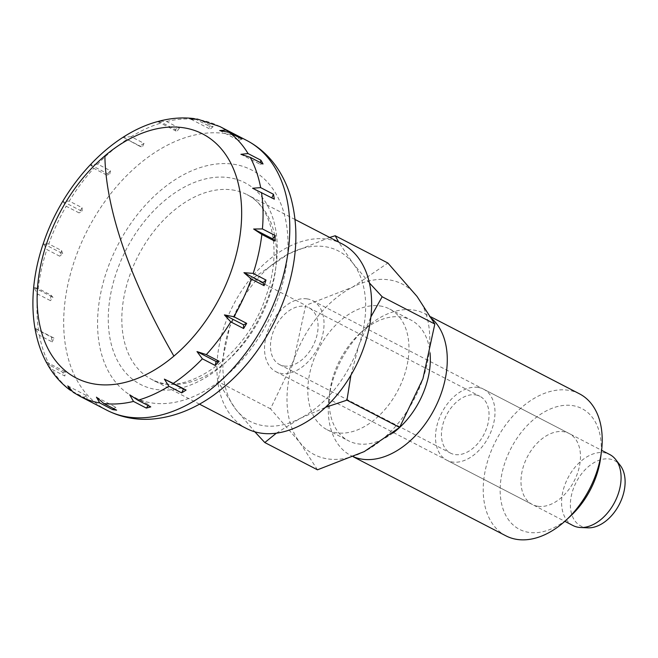<?xml version="1.0" encoding="UTF-8"?>
<svg xmlns="http://www.w3.org/2000/svg" width="658" height="658" viewBox="0 0 658 658"><rect width="100%" height="100%" fill="white"/><g stroke="black" fill="none" stroke-linecap="round" stroke-linejoin="round"><path stroke-width="0.49" stroke-dasharray="3.29 2.47" d="M246.47 428.49A103.956 68.473 117.4 0 1 228.491 315.256A103.956 68.473 117.4 0 1 327.306 239.167A103.956 68.473 117.4 0 1 342.086 243.871M195.064 118.892L209.079 126.065A151.932 100.074 117.4 0 1 211.119 126.328A151.932 100.074 117.4 0 1 213.134 126.649L200.312 120.011L197.441 119.09M158.364 121.417L162.123 122.692L174.946 129.33A151.932 100.074 117.4 0 1 179.387 128.154L166.564 121.508L159.417 121.113M131.197 136.716L123.145 137.325L139.619 146.183A151.932 100.074 117.4 0 1 144.02 143.354L131.197 136.716A151.932 100.074 117.4 0 1 162.123 122.692M97.672 164.13L90.516 164.87L93.749 168.325L106.571 174.97A151.932 100.074 117.4 0 1 110.495 170.767L97.672 164.13A151.932 100.074 117.4 0 1 126.797 139.537M69.271 201.068L63.102 201.554L66.203 206.234L79.026 212.871A151.932 100.074 117.4 0 1 82.094 207.714L69.271 201.068A151.932 100.074 117.4 0 1 93.749 168.325M48.782 243.929L43.584 243.781L46.866 249.538L59.689 256.184A151.932 100.074 117.4 0 1 61.605 250.566L48.782 243.929A151.932 100.074 117.4 0 1 66.203 206.234M572.945 525.52A39.982 26.336 117.4 0 1 566.028 481.969A39.982 26.336 117.4 0 1 604.036 452.704A39.982 26.336 117.4 0 1 609.719 454.514M587.841 527.831A36.782 24.231 117.4 0 1 586.056 527.667A36.782 24.231 117.4 0 1 572.995 489.766A36.782 24.231 117.4 0 1 609.431 459.013A36.782 24.231 117.4 0 1 620.198 465.346M477.947 387.406A39.982 26.336 117.4 0 1 483.63 389.215A39.982 26.336 117.4 0 1 490.547 432.767A39.982 26.336 117.4 0 1 452.54 462.031A39.982 26.336 117.4 0 1 446.856 460.222A39.982 26.336 117.4 0 1 439.939 416.67A39.982 26.336 117.4 0 1 477.947 387.406M284.116 366.029A31.987 21.072 -62.6 0 0 314.524 342.612A31.987 21.072 -62.6 0 0 308.989 307.771A31.987 21.072 -62.6 0 0 304.44 306.332A31.987 21.072 -62.6 0 0 274.032 329.74A31.987 21.072 -62.6 0 0 279.568 364.581A31.987 21.072 -62.6 0 0 284.116 366.029M475.405 394.866A31.987 21.072 117.4 0 1 479.953 396.313A31.987 21.072 117.4 0 1 485.489 431.155A31.987 21.072 117.4 0 1 455.081 454.571A31.987 21.072 117.4 0 1 450.533 453.123A31.987 21.072 117.4 0 1 445.005 418.282A31.987 21.072 117.4 0 1 475.405 394.866M219.706 130.547L238.788 140.434L238.714 137.316M241.955 138.994L238.788 140.434M38.197 288.5L33.871 287.423L37.629 294.019L50.452 300.657A151.932 100.074 117.4 0 1 51.02 295.138L38.197 288.5A151.932 100.074 117.4 0 1 46.866 249.538M38.559 330.423L34.915 328.21L39.398 335.317L52.221 341.954A151.932 100.074 117.4 0 1 51.382 337.069L38.559 330.423A151.932 100.074 117.4 0 1 37.629 294.019M48.1 365.42L51.99 369.377L64.813 376.022A151.932 100.074 117.4 0 1 62.658 372.247L47.261 363.784M73.334 392.382L87.004 399.521A151.932 100.074 117.4 0 1 83.739 397.226L71.508 390.893M263.036 163.982L260 164.196L260.354 162.592M240.91 154.309L260 164.196M252.606 188.246L271.82 197.869M274.312 199.16L271.696 198.132M129.733 394.841L148.823 404.719L150.756 406.891M148.19 405.567L148.823 404.719M113.678 408.634L115.545 407.063L116.614 410.156M96.463 397.177L115.545 407.063M67.815 385.909L86.905 395.795L87.004 399.521M83.739 397.226L86.905 395.795M62.658 372.247L65.701 372.033L64.813 376.022M46.611 362.147L65.701 372.033M34.915 328.21L53.997 338.097L52.221 341.954M51.382 337.069L53.997 338.097M51.02 295.138L52.961 297.309L50.452 300.657M33.871 287.423L52.961 297.309M43.584 243.781L62.675 253.667L59.689 256.184M61.605 250.566L62.675 253.667M82.094 207.714L82.192 211.432L79.026 212.871M63.102 201.554L82.192 211.432M90.516 164.87L109.606 174.757L106.571 174.97M110.495 170.767L109.606 174.757M144.02 143.354L142.235 147.211L139.619 146.183M123.145 137.325L142.235 147.211M157.788 121.615L176.879 131.501L174.946 129.33M179.387 128.154L176.879 131.501M213.134 126.649L210.149 129.165L209.079 126.065M191.059 119.279L210.149 129.165M505.936 535.842A79.963 52.673 117.4 0 1 492.11 448.748A79.963 52.673 117.4 0 1 568.117 390.219A79.963 52.673 117.4 0 1 579.484 393.829M570.42 516.185A67.971 44.769 117.4 0 1 529.131 532.421A67.971 44.769 117.4 0 1 504.999 462.393A67.971 44.769 117.4 0 1 572.32 405.558A67.971 44.769 117.4 0 1 600.639 457.845M353.453 456.759A79.963 52.673 117.4 0 1 351.002 455.607A79.963 52.673 117.4 0 1 329.058 397.712A79.963 52.673 117.4 0 1 364.606 329.074A79.963 52.673 117.4 0 1 413.183 309.976A79.963 52.673 117.4 0 1 424.55 313.595A79.963 52.673 117.4 0 1 432.01 318.776M392.884 433.079A67.971 44.769 117.4 0 1 358.166 443.879A67.971 44.769 117.4 0 1 348.501 440.802A67.971 44.769 117.4 0 1 329.847 391.592A67.971 44.769 117.4 0 1 360.066 333.252A67.971 44.769 117.4 0 1 401.355 317.016A67.971 44.769 117.4 0 1 411.02 320.092A67.971 44.769 117.4 0 1 430.044 352.984M379.987 305.954A67.971 44.769 117.4 0 1 389.651 309.021A67.971 44.769 117.4 0 1 401.405 383.063A67.971 44.769 117.4 0 1 336.797 432.808A67.971 44.769 117.4 0 1 327.133 429.74A67.971 44.769 117.4 0 1 315.379 355.698A67.971 44.769 117.4 0 1 379.987 305.954M317.469 469.812L299.711 442.275L270.504 408.807L293.83 360.074L305.707 305.402L352.507 287.176A95.961 63.209 117.4 0 1 388.878 279.831A95.961 63.209 117.4 0 1 417.073 296.487A95.961 63.209 117.4 0 1 422.954 378.687A95.961 63.209 117.4 0 1 364.269 451.585A95.961 63.209 117.4 0 1 327.906 458.93A95.961 63.209 117.4 0 1 299.711 442.275A95.961 63.209 117.4 0 1 293.83 360.074A95.961 63.209 117.4 0 1 352.507 287.176L387.866 263.019M276.352 433.186L300.163 418.381L325.521 407.318M270.504 408.807L217.847 381.533L235.597 409.07A95.961 63.209 -62.6 0 0 263.792 425.726A95.961 63.209 -62.6 0 0 300.163 418.381A95.961 63.209 -62.6 0 0 358.84 345.491A95.961 63.209 -62.6 0 0 352.959 263.282A95.961 63.209 -62.6 0 0 324.764 246.635A95.961 63.209 -62.6 0 0 288.401 253.972L253.042 278.137L305.707 305.402M369.409 282.932L352.959 263.282L338.648 242.095M306.982 298.864A39.982 26.336 117.4 0 1 312.665 300.673A39.982 26.336 117.4 0 1 319.582 344.224A39.982 26.336 117.4 0 1 281.575 373.489A39.982 26.336 117.4 0 1 275.891 371.68A39.982 26.336 117.4 0 1 268.974 328.128A39.982 26.336 117.4 0 1 306.982 298.864M538.022 506.298A39.982 26.336 -62.6 0 0 576.03 477.034A39.982 26.336 -62.6 0 0 569.112 433.482A39.982 26.336 -62.6 0 0 563.429 431.681A39.982 26.336 -62.6 0 0 525.421 460.945A39.982 26.336 -62.6 0 0 532.338 504.489A39.982 26.336 -62.6 0 0 538.022 506.298M329.691 237.448L288.401 253.972A95.961 63.209 -62.6 0 0 229.716 326.87L217.847 381.533M253.042 278.137L229.716 326.87A95.961 63.209 -62.6 0 0 235.597 409.07L254.835 431.812M350.911 375.208L358.84 345.491L370.882 316.917M232.2 189.915A103.956 68.473 117.4 0 1 246.989 194.62A103.956 68.473 117.4 0 1 269.122 297.013A103.956 68.473 117.4 0 1 166.153 383.935A103.956 68.473 117.4 0 1 151.373 379.238A103.956 68.473 117.4 0 1 129.239 276.837A103.956 68.473 117.4 0 1 232.2 189.915M269.163 294.628A113.546 74.79 117.4 0 1 156.694 389.569A113.546 74.79 117.4 0 1 116.367 272.593A113.546 74.79 117.4 0 1 228.844 177.644A113.546 74.79 117.4 0 1 269.163 294.628M106.867 410.222A151.932 100.074 117.4 0 1 74.519 260.568A151.932 100.074 117.4 0 1 225.003 133.525A151.932 100.074 117.4 0 1 246.61 140.393M233.417 164.212A127.94 84.273 117.4 0 1 278.852 296.018A127.94 84.273 117.4 0 1 152.121 403A127.94 84.273 117.4 0 1 106.686 271.195A127.94 84.273 117.4 0 1 233.417 164.212M200.312 120.011A151.932 100.074 117.4 0 1 219.895 126.558M166.564 121.508A151.932 100.074 117.4 0 1 196.257 119.427M49.835 365.601A151.932 100.074 117.4 0 1 39.398 335.317M70.916 390.589A151.932 100.074 117.4 0 1 51.99 369.377M80.161 396.387A151.932 100.074 117.4 0 1 74.181 392.884M199.473 404.144L151.373 379.238C182.389 399.595 247.161 357.426 266.49 294.85C282.603 249.489 271.45 205.633 246.989 194.62L295.08 219.525M483.63 389.215L601.609 450.311M308.989 307.771L479.953 396.313M279.568 364.581L450.533 453.123M446.856 460.222L564.835 521.317M424.55 313.595L430.924 316.893M389.651 309.021L411.02 320.092M312.665 300.673L569.112 433.482M275.891 371.68L532.338 504.489M327.133 429.74L348.501 440.802M329.847 391.592L329.058 397.712M360.066 333.252L364.606 329.074M351.002 455.607L353.33 456.816"/><path stroke-width="0.99" d="M104.877 155.839A137.448 90.533 -62.6 0 0 46.915 242.629A137.448 90.533 -62.6 0 0 63.662 369.36A137.448 90.533 -62.6 0 0 173.901 356.093A137.448 90.533 -62.6 0 0 231.863 269.295A137.448 90.533 -62.6 0 0 183.056 127.693A137.448 90.533 -62.6 0 0 104.877 155.839A404.621 161.778 49.8 0 0 123.309 247.638A404.621 161.778 49.8 0 0 173.901 356.093M295.08 219.525L342.086 243.871A103.956 68.473 117.4 0 1 360.066 357.097A103.956 68.473 117.4 0 1 261.251 433.186A103.956 68.473 117.4 0 1 246.47 428.49L199.473 404.144M225.875 130.062L238.698 136.708A151.932 100.074 117.4 0 1 241.955 138.994L229.132 132.357L219.706 130.547L225.875 130.062A151.932 100.074 117.4 0 0 219.895 126.558L246.61 140.393A151.932 100.074 117.4 0 1 278.959 290.046A151.932 100.074 117.4 0 1 128.475 417.09A151.932 100.074 117.4 0 1 106.867 410.222L80.161 396.387A151.932 100.074 117.4 0 0 99.745 402.935L96.463 397.177L103.791 403.519L116.614 410.156A151.932 100.074 117.4 0 1 114.582 409.893A151.932 100.074 117.4 0 1 112.567 409.572L99.745 402.935M248.066 153.569L260.889 160.207A151.932 100.074 117.4 0 1 263.036 163.982L250.213 157.336L240.91 154.309L248.066 153.569A151.932 100.074 117.4 0 0 229.132 132.357M260.658 187.629L273.481 194.274A151.932 100.074 117.4 0 1 274.312 199.16L252.606 188.246L260.658 187.629A151.932 100.074 117.4 0 0 250.213 157.336M262.419 228.926L275.241 235.564A151.932 100.074 117.4 0 1 274.674 241.083L261.851 234.445L253.651 229.025L262.419 228.926A151.932 100.074 117.4 0 0 261.489 192.514M253.182 273.399L266.005 280.045A151.932 100.074 117.4 0 1 264.097 285.662L251.274 279.017L243.937 272.675L253.182 273.399A151.932 100.074 117.4 0 0 261.851 234.445M233.845 316.712L246.668 323.358A151.932 100.074 117.4 0 1 243.6 328.515L230.777 321.877L224.419 314.902L233.845 316.712A151.932 100.074 117.4 0 0 251.274 279.017M206.308 354.621L219.13 361.258A151.932 100.074 117.4 0 1 215.207 365.461L202.384 358.816L197.005 351.586L206.308 354.621A151.932 100.074 117.4 0 0 230.777 321.877M173.26 383.4L186.082 390.046A151.932 100.074 117.4 0 1 181.682 392.875L168.859 386.23L164.377 379.131L173.26 383.4A151.932 100.074 117.4 0 0 202.384 358.816M137.933 400.253L150.756 406.891A151.932 100.074 117.4 0 1 146.315 408.075L133.492 401.429L129.733 394.841L137.933 400.253A151.932 100.074 117.4 0 0 168.859 386.23M219.895 126.558L197.441 119.09L191.059 119.279L193.641 118.539L195.064 118.892M193.641 118.539C182.48 117.231 171.072 118.086 159.417 121.113L158.364 121.417M601.609 450.311L609.719 454.514A39.982 26.336 117.4 0 1 615.74 459.597A39.982 26.336 117.4 0 1 614.72 502.128A39.982 26.336 117.4 0 1 580.57 527.51A39.982 26.336 117.4 0 1 578.629 527.329A39.982 26.336 117.4 0 1 572.945 525.52L564.835 521.317M615.74 459.597L620.198 465.346A36.782 24.231 117.4 0 1 619.26 504.48A36.782 24.231 117.4 0 1 587.841 527.831L580.57 527.51M238.714 137.316L238.698 136.708M47.261 363.784L48.1 365.42C53.866 375.208 61.071 383.351 69.74 389.857L67.815 385.909L73.334 392.382L80.161 396.387M71.508 390.893L69.74 389.857M260.354 162.592L260.889 160.207M271.82 197.869L273.481 194.274M274.674 241.083L272.741 238.912L275.241 235.564M253.651 229.025L272.741 238.912M243.937 272.675L263.027 282.562L266.005 280.045M264.097 285.662L263.027 282.562M243.6 328.515L243.509 324.789L246.668 323.358M224.419 314.902L243.509 324.789M197.005 351.586L216.087 361.472L219.13 361.258M215.207 365.461L216.087 361.472M181.682 392.875L183.467 389.018L186.082 390.046M164.377 379.131L183.467 389.018M146.315 408.075L148.19 405.567M112.567 409.572L113.678 408.634M430.924 316.893L579.484 393.829A79.963 52.673 117.4 0 1 601.437 451.725A79.963 52.673 117.4 0 1 565.888 520.363A79.963 52.673 117.4 0 1 517.311 539.461A79.963 52.673 117.4 0 1 505.936 535.842L353.33 456.816M601.437 451.725L600.639 457.845A67.971 44.769 117.4 0 1 570.42 516.185L565.888 520.363M432.01 318.776A79.963 52.673 117.4 0 1 435.514 406.924A79.963 52.673 117.4 0 1 362.369 459.218A79.963 52.673 117.4 0 1 353.453 456.759M430.044 352.984A67.971 44.769 117.4 0 1 392.884 433.079M338.648 242.095L335.202 235.745L387.866 263.019L417.073 296.487L434.823 324.024L422.954 378.687L399.628 427.429L364.269 451.585L317.469 469.812L264.804 442.546L276.352 433.186M335.202 235.745L329.691 237.448M434.823 324.024L382.166 296.75L369.409 282.932M370.882 316.917L382.166 296.75M399.628 427.429L346.963 400.154L350.911 375.208M325.521 407.318L346.963 400.154M254.835 431.812L264.804 442.546M133.492 401.429A151.932 100.074 117.4 0 1 103.791 403.519M246.61 140.393C259.943 147.408 270.742 157.509 279.008 170.702C284.166 178.96 288.138 188.032 290.935 197.902C299.012 228.211 297.21 260.724 285.531 295.45C270.775 337.233 246.947 370.372 214.047 394.874C193.814 409.44 172.774 417.542 150.912 419.162C135.153 420.133 120.48 417.147 106.867 410.222M46.833 363.191C28.483 329.855 29.223 284.05 43.428 243.131C62.732 185.095 109.804 134.026 158.093 121.459"/></g></svg>
